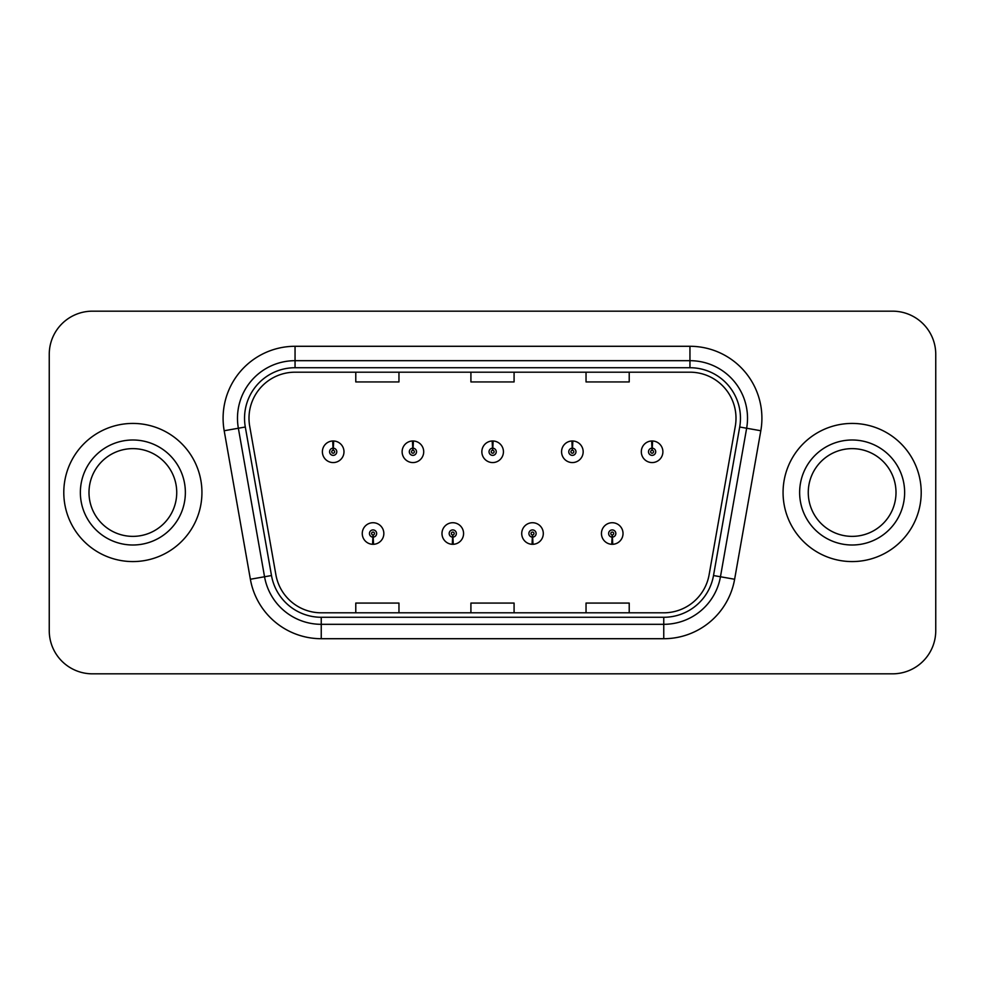 <?xml version="1.0" encoding="UTF-8"?>
<svg xmlns="http://www.w3.org/2000/svg" width="985" height="985" viewBox="0 0 985 985"><rect width="100%" height="100%" fill="white"/><g stroke="black" fill="none" stroke-linecap="round" stroke-linejoin="round"><path stroke-width="1.48" d="M452.62 537.108L452.312 544.299A10.798 10.798 0 0 0 453.248 544.299L452.94 537.108A3.595 3.595 0 0 0 456.375 533.513A3.595 3.595 0 0 0 452.78 529.918A3.595 3.595 0 0 0 449.185 533.513A3.595 3.595 0 0 0 452.62 537.108L452.718 534.953A1.441 1.441 0 0 1 451.339 533.513A1.441 1.441 0 0 1 452.78 532.072A1.441 1.441 0 0 1 454.22 533.513A1.441 1.441 0 0 1 452.841 534.953L452.94 537.108M532.356 537.108L532.035 544.299A10.798 10.798 0 0 0 532.983 544.299L532.663 537.108A3.595 3.595 0 0 0 536.111 533.513A3.595 3.595 0 0 0 532.503 529.918A3.595 3.595 0 0 0 528.908 533.513A3.595 3.595 0 0 0 532.356 537.108L532.442 534.953A1.441 1.441 0 0 1 531.063 533.513A1.441 1.441 0 0 1 532.503 532.072A1.441 1.441 0 0 1 533.944 533.513A1.441 1.441 0 0 1 532.565 534.953L532.663 537.108M612.079 537.108L611.759 544.299A10.798 10.798 0 0 0 612.707 544.299L612.387 537.108A3.595 3.595 0 0 0 615.834 533.513A3.595 3.595 0 0 0 612.239 529.918A3.595 3.595 0 0 0 608.631 533.513A3.595 3.595 0 0 0 612.079 537.108L612.178 534.953A1.441 1.441 0 0 1 610.798 533.513A1.441 1.441 0 0 1 612.239 532.072A1.441 1.441 0 0 1 613.68 533.513A1.441 1.441 0 0 1 612.301 534.953L612.387 537.108M372.896 537.108L372.576 544.299A10.798 10.798 0 0 0 373.524 544.299L373.204 537.108A3.595 3.595 0 0 0 376.652 533.513A3.595 3.595 0 0 0 373.056 529.918A3.595 3.595 0 0 0 369.449 533.513A3.595 3.595 0 0 0 372.896 537.108L372.995 534.953A1.441 1.441 0 0 1 371.616 533.513A1.441 1.441 0 0 1 373.056 532.072A1.441 1.441 0 0 1 374.497 533.513A1.441 1.441 0 0 1 373.118 534.953L373.204 537.108M413.072 448.175L413.392 440.985A10.798 10.798 0 0 0 412.444 440.985L412.764 448.175A3.595 3.595 0 0 0 409.317 451.77A3.595 3.595 0 0 0 412.912 455.365A3.595 3.595 0 0 0 416.52 451.77A3.595 3.595 0 0 0 413.072 448.175L412.974 450.33A1.441 1.441 0 0 1 414.353 451.77A1.441 1.441 0 0 1 412.912 453.211A1.441 1.441 0 0 1 411.471 451.77A1.441 1.441 0 0 1 412.85 450.33L412.764 448.175M492.796 448.175L493.116 440.985A10.798 10.798 0 0 0 492.168 440.985L492.488 448.175A3.595 3.595 0 0 0 489.04 451.77A3.595 3.595 0 0 0 492.648 455.365A3.595 3.595 0 0 0 496.243 451.77A3.595 3.595 0 0 0 492.796 448.175L492.709 450.33A1.441 1.441 0 0 1 494.088 451.77A1.441 1.441 0 0 1 492.648 453.211A1.441 1.441 0 0 1 491.207 451.77A1.441 1.441 0 0 1 492.586 450.33L492.488 448.175M572.531 448.175L572.839 440.985A10.798 10.798 0 0 0 571.903 440.985L572.211 448.175A3.595 3.595 0 0 0 568.776 451.77A3.595 3.595 0 0 0 572.371 455.365A3.595 3.595 0 0 0 575.966 451.77A3.595 3.595 0 0 0 572.531 448.175L572.433 450.33A1.441 1.441 0 0 1 573.812 451.77A1.441 1.441 0 0 1 572.371 453.211A1.441 1.441 0 0 1 570.931 451.77A1.441 1.441 0 0 1 572.31 450.33L572.211 448.175M652.255 448.175L652.575 440.985A10.798 10.798 0 0 0 651.627 440.985L651.947 448.175A3.595 3.595 0 0 0 648.499 451.77A3.595 3.595 0 0 0 652.095 455.365A3.595 3.595 0 0 0 655.702 451.77A3.595 3.595 0 0 0 652.255 448.175L652.156 450.33A1.441 1.441 0 0 1 653.535 451.77A1.441 1.441 0 0 1 652.095 453.211A1.441 1.441 0 0 1 650.654 451.77A1.441 1.441 0 0 1 652.033 450.33L651.947 448.175M333.349 448.175L333.656 440.985A10.798 10.798 0 0 0 332.721 440.985L333.029 448.175A3.595 3.595 0 0 0 329.593 451.77A3.595 3.595 0 0 0 333.189 455.365A3.595 3.595 0 0 0 336.784 451.77A3.595 3.595 0 0 0 333.349 448.175L333.25 450.33A1.441 1.441 0 0 1 334.629 451.77A1.441 1.441 0 0 1 333.189 453.211A1.441 1.441 0 0 1 331.748 451.77A1.441 1.441 0 0 1 333.127 450.33L333.029 448.175M63.791 492.5A69.073 69.073 0 0 0 132.864 561.573A69.073 69.073 0 0 0 201.937 492.5A69.073 69.073 0 0 0 132.864 423.427A69.073 69.073 0 0 0 63.791 492.5A69.073 69.073 0 0 0 132.864 561.573A69.073 69.073 0 0 0 201.937 492.5A69.073 69.073 0 0 0 132.864 423.427A69.073 69.073 0 0 0 63.791 492.5M783.063 492.5A69.073 69.073 0 0 0 852.136 561.573A69.073 69.073 0 0 0 921.209 492.5A69.073 69.073 0 0 0 852.136 423.427A69.073 69.073 0 0 0 783.063 492.5A69.073 69.073 0 0 0 852.136 561.573A69.073 69.073 0 0 0 921.209 492.5A69.073 69.073 0 0 0 852.136 423.427A69.073 69.073 0 0 0 783.063 492.5M248.996 418.243A46.049 46.049 0 0 1 295.057 372.195L689.943 372.195A46.049 46.049 0 0 1 735.303 426.234L709.114 574.76A46.049 46.049 0 0 1 663.755 612.805L321.245 612.805A46.049 46.049 0 0 1 275.886 574.76L249.697 426.234A46.049 46.049 0 0 1 248.996 418.243M244.539 418.243A50.518 50.518 0 0 0 245.302 427.01L271.491 575.535A50.518 50.518 0 0 0 321.245 617.275L663.755 617.275A50.518 50.518 0 0 0 713.509 575.535L739.698 427.01A50.518 50.518 0 0 0 689.943 367.725L295.057 367.725A50.518 50.518 0 0 0 244.539 418.243M224.186 430.74A71.954 71.954 0 0 1 295.057 346.289L689.943 346.289A71.954 71.954 0 0 1 760.814 430.74L734.625 579.254A71.954 71.954 0 0 1 663.755 638.711L321.245 638.711A71.954 71.954 0 0 1 250.375 579.254L224.186 430.74L238.358 428.241A57.561 57.561 0 0 1 295.057 360.682L689.943 360.682A57.561 57.561 0 0 1 746.642 428.241L720.454 576.754A57.561 57.561 0 0 1 663.755 624.318L321.245 624.318A57.561 57.561 0 0 1 264.546 576.754L238.358 428.241A57.561 57.561 0 0 1 237.483 418.243M935.75 354.341A43.168 43.168 0 0 0 892.582 311.174L92.418 311.174A43.168 43.168 0 0 0 49.25 354.341L49.25 630.659A43.168 43.168 0 0 0 92.418 673.826L892.582 673.826A43.168 43.168 0 0 0 935.75 630.659L935.75 354.341L935.75 630.659M470.916 372.195L470.916 381.934L514.084 381.934L514.084 372.195M355.782 372.195L355.782 381.934L398.962 381.934L398.962 372.195M586.038 372.195L586.038 381.934L629.218 381.934L629.218 372.195M514.084 612.805L514.084 603.066L470.916 603.066L470.916 612.805M398.962 612.805L398.962 603.066L355.782 603.066L355.782 612.805M629.218 612.805L629.218 603.066L586.038 603.066L586.038 612.805M49.25 354.341L49.25 630.659M892.582 311.174L92.418 311.174M92.418 673.826L892.582 673.826M343.987 451.77A10.798 10.798 0 0 0 333.656 440.985A10.798 10.798 0 0 1 343.987 451.77A10.798 10.798 0 0 1 333.189 462.568A10.798 10.798 0 0 1 322.39 451.77A10.798 10.798 0 0 1 332.721 440.985M362.258 533.513A10.798 10.798 0 0 0 372.576 544.299A10.798 10.798 0 0 1 362.258 533.513A10.798 10.798 0 0 1 373.056 522.727A10.798 10.798 0 0 1 383.842 533.513A10.798 10.798 0 0 1 373.524 544.299M176.734 492.5A43.869 43.869 0 0 0 132.864 448.631A43.869 43.869 0 0 0 88.995 492.5A43.869 43.869 0 0 0 132.864 536.369A43.869 43.869 0 0 0 176.734 492.5A43.869 43.869 0 0 1 132.864 536.369A43.869 43.869 0 0 1 88.995 492.5M423.71 451.77A10.798 10.798 0 0 0 413.392 440.985A10.798 10.798 0 0 1 423.71 451.77A10.798 10.798 0 0 1 412.912 462.568A10.798 10.798 0 0 1 402.126 451.77A10.798 10.798 0 0 1 412.444 440.985M503.433 451.77A10.798 10.798 0 0 0 493.116 440.985A10.798 10.798 0 0 1 503.433 451.77A10.798 10.798 0 0 1 492.648 462.568A10.798 10.798 0 0 1 481.85 451.77A10.798 10.798 0 0 1 492.168 440.985M583.169 451.77A10.798 10.798 0 0 0 572.839 440.985A10.798 10.798 0 0 1 583.169 451.77A10.798 10.798 0 0 1 572.371 462.568A10.798 10.798 0 0 1 561.573 451.77A10.798 10.798 0 0 1 571.903 440.985M662.893 451.77A10.798 10.798 0 0 0 652.575 440.985A10.798 10.798 0 0 1 662.893 451.77A10.798 10.798 0 0 1 652.095 462.568A10.798 10.798 0 0 1 641.309 451.77A10.798 10.798 0 0 1 651.627 440.985L651.873 446.747M441.982 533.513A10.798 10.798 0 0 0 452.312 544.299A10.798 10.798 0 0 1 441.982 533.513A10.798 10.798 0 0 1 452.78 522.727A10.798 10.798 0 0 1 463.578 533.513A10.798 10.798 0 0 1 453.248 544.299M521.718 533.513A10.798 10.798 0 0 0 532.035 544.299A10.798 10.798 0 0 1 521.718 533.513A10.798 10.798 0 0 1 532.503 522.727A10.798 10.798 0 0 1 543.301 533.513A10.798 10.798 0 0 1 532.983 544.299M601.441 533.513A10.798 10.798 0 0 0 611.759 544.299A10.798 10.798 0 0 1 601.441 533.513A10.798 10.798 0 0 1 612.239 522.727A10.798 10.798 0 0 1 623.025 533.513A10.798 10.798 0 0 1 612.707 544.299L612.461 538.549M896.005 492.5A43.869 43.869 0 0 0 852.136 448.631A43.869 43.869 0 0 0 808.266 492.5A43.869 43.869 0 0 0 852.136 536.369A43.869 43.869 0 0 0 896.005 492.5A43.869 43.869 0 0 1 852.136 536.369A43.869 43.869 0 0 1 808.266 492.5M689.943 346.289L689.943 367.725M238.358 428.241L245.302 427.01M321.245 638.711L321.245 617.275M663.755 617.275L663.755 638.711M713.509 575.535L734.625 579.254M250.375 579.254L271.491 575.535M739.698 427.01L760.814 430.74M295.057 346.289L295.057 367.725M185.365 492.5A52.5 52.5 0 0 0 132.864 440A52.5 52.5 0 0 0 80.364 492.5A52.5 52.5 0 0 0 132.864 545A52.5 52.5 0 0 0 185.365 492.5M904.636 492.5A52.5 52.5 0 0 0 852.136 440A52.5 52.5 0 0 0 799.635 492.5A52.5 52.5 0 0 0 852.136 545A52.5 52.5 0 0 0 904.636 492.5"/></g></svg>
